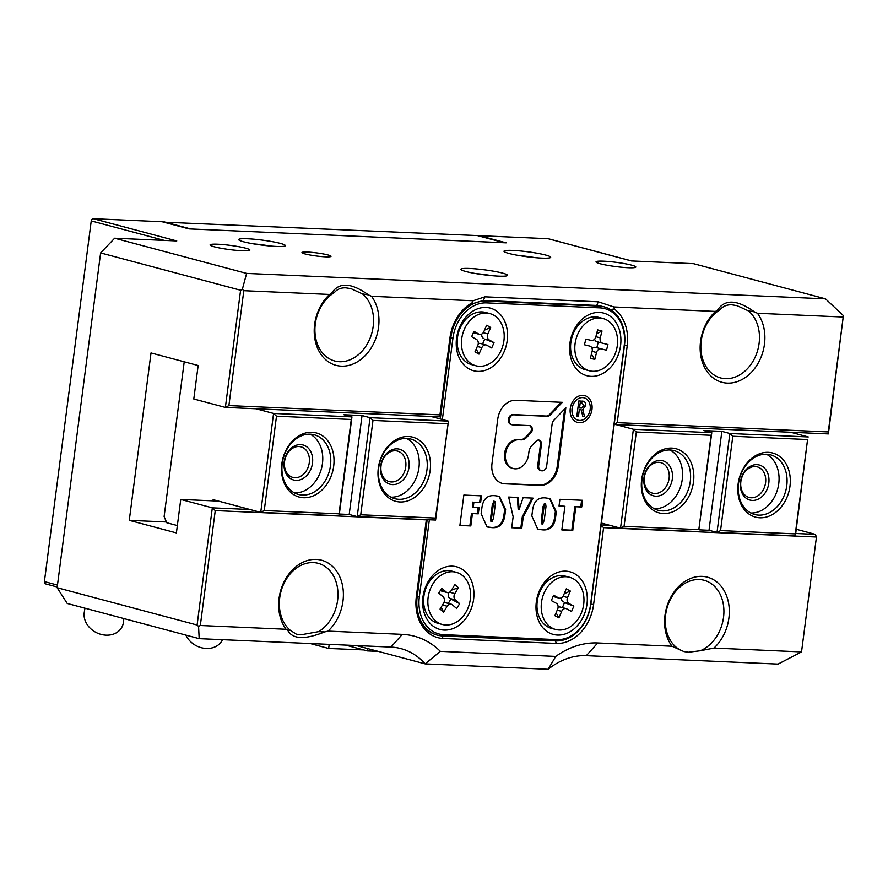 <?xml version="1.0" encoding="UTF-8"?>
<svg xmlns="http://www.w3.org/2000/svg" width="888" height="888" viewBox="0 0 888 888"><rect width="100%" height="100%" fill="white"/><g stroke="black" fill="none" stroke-linecap="round" stroke-linejoin="round"><path stroke-width="1.33" d="M748.406 310.878L736.973 305.627L731.823 304.806C726.828 304.617 722.943 306.227 720.201 309.635A37.041 28.705 104.9 0 0 700.832 347.075A37.041 28.705 104.9 0 0 720.623 377.933A37.041 28.705 104.9 0 0 725.418 378.665A37.041 28.705 104.9 0 0 756.976 352.569A37.041 28.705 104.9 0 0 748.406 310.878L754.378 311.855L757.442 313.264A40.904 31.691 -75.1 0 1 760.616 358.208A40.904 31.691 -75.1 0 1 727.283 383.105A40.904 31.691 -75.1 0 1 700.754 355.577A40.904 31.691 -75.1 0 1 715.506 311.422L613.897 306.948L614.318 309.013A40.904 31.691 -75.1 0 1 627.206 345.798L617.227 422.655L828.282 431.923L843.2 317.027L757.442 313.264M362.482 293.917L351.049 288.667L345.898 287.834C340.892 287.645 337.018 289.266 334.265 292.674A37.041 28.705 104.9 0 0 314.907 330.114A37.041 28.705 104.9 0 0 334.698 360.972A37.041 28.705 104.9 0 0 339.494 361.705A37.041 28.705 104.9 0 0 371.051 335.609A37.041 28.705 104.9 0 0 362.482 293.917L368.453 294.894L371.517 296.292A40.904 31.691 -75.1 0 1 374.692 341.247A40.904 31.691 -75.1 0 1 341.358 366.145A40.904 31.691 -75.1 0 1 314.818 338.617A40.904 31.691 -75.1 0 1 329.581 294.45L243.812 290.687L228.893 405.583L439.949 414.863L449.927 338.006A40.904 31.691 -75.1 0 1 472.172 302.764L473.115 300.766L371.517 296.292M545.731 255.067A23.532 2.498 7.4 0 0 518.714 250.805A23.532 2.498 7.4 0 0 504.095 251.515A23.532 2.498 7.4 0 0 508.946 253.446A23.532 2.498 7.4 0 0 533.588 257.498A23.532 2.498 7.4 0 0 550.505 257.542A23.532 2.498 7.4 0 0 545.731 255.067M534.942 257.62A19.292 2.054 7.4 0 0 519.136 255.566M280.408 243.412A23.532 2.498 7.4 0 0 253.391 239.15A23.532 2.498 7.4 0 0 238.772 239.849A23.532 2.498 7.4 0 0 243.623 241.791A23.532 2.498 7.4 0 0 268.265 245.832A23.532 2.498 7.4 0 0 285.181 245.876A23.532 2.498 7.4 0 0 280.408 243.412M269.619 245.954A19.292 2.054 7.4 0 0 253.802 243.911M502.608 273.116A23.532 2.498 7.4 0 0 475.602 268.853A23.532 2.498 7.4 0 0 460.983 269.552A23.532 2.498 7.4 0 0 465.823 271.495A23.532 2.498 7.4 0 0 490.476 275.535A23.532 2.498 7.4 0 0 507.392 275.58A23.532 2.498 7.4 0 0 502.608 273.116M491.819 275.668A19.292 2.054 7.4 0 0 476.012 273.615M600.233 263.758A20.069 2.131 -172.6 0 1 596.015 261.86A20.069 2.131 -172.6 0 1 609.568 261.594A20.069 2.131 -172.6 0 1 631.59 265.135A20.069 2.131 -172.6 0 1 635.808 267.033A20.069 2.131 -172.6 0 1 622.266 267.299A20.069 2.131 -172.6 0 1 600.233 263.758M214.308 246.797A20.069 2.131 -172.6 0 1 210.09 244.899A20.069 2.131 -172.6 0 1 223.643 244.633A20.069 2.131 -172.6 0 1 245.665 248.174A20.069 2.131 -172.6 0 1 249.883 250.072A20.069 2.131 -172.6 0 1 236.341 250.338A20.069 2.131 -172.6 0 1 214.308 246.797M680.064 649.872L683.949 651.581L688.422 652.225L700.21 650.76A37.041 28.705 104.9 0 0 723.842 613.941A37.041 28.705 104.9 0 0 704.129 580.286A37.041 28.705 104.9 0 0 699.333 579.553A37.041 28.705 104.9 0 0 666.932 608.369A37.041 28.705 104.9 0 0 680.064 649.872L672.016 646.22A40.904 31.691 -75.1 0 1 677.444 587.845A40.904 31.691 -75.1 0 1 723.676 589.876A40.904 31.691 -75.1 0 1 713.952 648.062L801.531 651.914L816.449 537.018L603.596 527.661L593.606 604.517A40.904 31.691 -75.1 0 1 556.41 643.434L443.045 638.45A40.904 31.691 -75.1 0 1 416.328 596.725L426.307 519.869L215.251 510.589L200.333 625.496L286.091 629.259A40.904 31.691 -75.1 0 1 291.508 570.884A40.904 31.691 -75.1 0 1 337.751 572.915A40.904 31.691 -75.1 0 1 328.027 631.102L402.342 634.365A92.607 71.762 -75.1 0 1 440.359 651.348L555.733 656.421A92.607 71.762 -75.1 0 1 597.713 642.956L672.016 646.22M290.409 630.391L296.381 634.176L300.832 634.82L318.626 631.634A37.041 28.705 104.9 0 0 337.984 594.183A37.041 28.705 104.9 0 0 318.204 563.325A37.041 28.705 104.9 0 0 313.397 562.592A37.041 28.705 104.9 0 0 281.84 588.689A37.041 28.705 104.9 0 0 290.409 630.391L287.768 630.302L286.091 629.259M305.028 253.935A14.663 1.554 -172.6 0 1 301.953 252.547A14.663 1.554 -172.6 0 1 311.843 252.359A14.663 1.554 -172.6 0 1 327.95 254.945A14.663 1.554 -172.6 0 1 331.024 256.321A14.663 1.554 -172.6 0 1 321.134 256.521A14.663 1.554 -172.6 0 1 305.028 253.935M801.531 651.914L778.066 664.091L586.313 655.666A77.167 59.796 104.9 0 0 548.151 669.286L425.141 663.88A77.167 59.796 104.9 0 0 400.932 648.606A77.167 59.796 104.9 0 0 390.931 647.075L199.178 638.65L67.222 603.463L57.132 587.712L197.103 625.03L212.321 507.847L180.752 499.433L176.401 532.911L129.271 520.346L151.016 352.947L198.146 365.512L193.795 398.99L225.374 407.414L240.593 290.232L100.622 252.914L57.132 587.712M162.671 221.889A2.32 1.798 104.9 0 0 162.093 221.734L188.955 228.893L506.138 242.835L479.276 235.675A2.32 1.798 104.9 0 0 478.454 235.864M440.359 651.348L425.141 663.88L356.399 645.554M843.2 317.027L828.382 433.91L614.196 424.497M602.131 306.293L596.78 305.439L483.416 300.455L473.193 303.518A38.584 29.903 104.9 0 0 450.316 337.706L440.037 416.849L225.374 407.414L228.893 405.583M129.271 520.346L166.422 521.978M180.752 499.433L218.448 501.087M215.251 510.589L212.321 507.847L250.016 509.512M601.154 524.941L609.834 525.319M795.726 533.488L815.339 534.354L796.27 529.27M100.622 252.914L114.652 238.217L246.62 273.404L825.507 298.845L693.55 263.669L631.435 260.939L548.018 238.694L479.276 235.675M815.339 534.354L816.449 537.018M162.093 221.734L93.351 218.714L176.768 240.948L114.652 238.217M93.351 218.714A2.32 1.798 104.9 0 0 91.242 220.912L44.4 581.596A2.32 1.798 104.9 0 0 45.91 583.949M426.684 519.658L416.716 596.425A38.584 29.903 104.9 0 0 436.929 635.031L437.396 635.153A38.584 29.903 -75.1 0 1 417.194 596.547L427.172 519.68M200.333 625.496L198.568 626.406L199.178 638.65M198.568 626.406L197.103 625.03M328.027 631.102L324.686 631.923C304.762 639.871 292.463 639.327 287.768 630.302M713.952 648.062L700.21 650.76M548.151 669.286L555.733 656.421M843.556 315.74L825.507 298.845M240.593 290.232L242.346 289.31L246.62 273.404M242.346 289.31L243.812 290.687M329.581 294.45L331.546 293.262C338.872 281.962 351.171 282.506 368.453 294.894M473.115 300.766L484.915 296.825L598.279 301.809L613.897 306.948M715.506 311.422L717.471 310.223C724.797 298.923 737.107 299.467 754.378 311.855M548.606 238.85A2.32 1.798 104.9 0 0 548.018 238.694M331.546 293.262L334.265 292.674M318.626 631.634L324.686 631.923M717.471 310.223L720.201 309.635M603.596 527.661L601.098 525.33M439.949 414.863L440.037 416.849M472.172 302.764L473.193 303.518M614.318 309.013L610.2 309.535M617.227 422.655L614.23 424.209M828.282 431.923L828.382 433.91M185.892 635.109A20.446 16.772 27.2 0 0 204.451 648.307A20.446 16.772 27.2 0 0 222.5 639.671M84.948 608.191L84.238 612.531A20.446 16.772 27.2 0 0 99.056 633.766A20.446 16.772 27.2 0 0 122.311 626.284A20.446 16.772 27.2 0 0 123.454 622.066L123.887 618.57M363.647 649.916L328.671 648.462L310.167 643.523M329.193 644.366L328.671 648.462M367.665 648.562L367.355 650.904L345.521 645.077M367.355 650.904L378.233 651.381M163.947 221.811L190.809 228.971L504.284 242.757L477.422 235.586L163.903 222.178M584.093 397.824L584.093 397.824A11.577 8.969 104.9 0 0 572.061 408.613A11.577 8.969 104.9 0 0 578.132 420.202A11.577 8.969 104.9 0 0 590.165 409.412A11.577 8.969 104.9 0 0 584.104 397.835A11.577 8.969 104.9 0 0 572.072 408.613A11.577 8.969 104.9 0 0 578.144 420.202L578.144 420.202M570.263 408.536A13.886 10.767 104.9 0 0 577.544 422.433A13.886 10.767 104.9 0 0 591.974 409.49A13.886 10.767 104.9 0 0 584.704 395.593A13.886 10.767 104.9 0 0 570.263 408.536M577.533 422.433A13.886 10.767 104.9 0 0 591.963 409.49A13.886 10.767 104.9 0 0 584.692 395.593M532.256 429.992A4.307 3.341 104.9 0 0 530.003 425.674A4.307 3.341 104.9 0 0 529.448 425.585L512.62 424.853A5.084 3.941 -75.1 0 1 511.954 424.753A5.084 3.941 -75.1 0 1 509.368 419.236A5.084 3.941 -75.1 0 1 513.919 414.829L547.119 416.283A5.672 4.396 104.9 0 0 550.46 414.785L562.359 402.331L515.806 400.288A19.847 15.385 104.9 0 0 497.746 419.18L491.985 463.58A19.847 15.385 104.9 0 0 502.386 483.438A19.847 15.385 104.9 0 0 504.95 483.827L540.137 485.381A19.847 15.385 104.9 0 0 558.197 466.489L565.823 407.736L553.923 420.191A5.672 4.396 104.9 0 0 552.114 424.087L546.675 465.978A5.106 3.952 -75.1 0 1 541.369 470.74A5.106 3.952 -75.1 0 1 538.694 465.623L541.447 444.433A4.307 3.341 104.9 0 0 539.183 440.126A4.307 3.341 104.9 0 0 536.086 441.181L531.768 445.698A8.847 6.86 104.9 0 0 528.937 451.781L528.549 454.8A14.752 11.433 -75.1 0 1 513.22 468.542A14.752 11.433 -75.1 0 1 505.694 452.558A14.752 11.433 -75.1 0 1 518.914 439.749L521.3 439.86A8.847 6.86 104.9 0 0 526.517 437.518L530.88 432.944A4.307 3.341 104.9 0 0 532.256 429.992M513.22 468.542L512.276 468.287A14.752 11.433 -75.1 0 1 504.75 452.314A14.752 11.433 -75.1 0 1 517.97 439.493L520.357 439.604A8.847 6.86 104.9 0 0 525.574 437.262L529.947 432.7A4.307 3.341 104.9 0 0 531.324 429.737A4.307 3.341 104.9 0 0 529.526 425.596M507.215 340.526A32.412 25.119 -75.1 0 1 477.733 371.373A32.412 25.119 -75.1 0 1 456.554 338.295A32.412 25.119 -75.1 0 1 486.036 307.448A32.412 25.119 -75.1 0 1 507.215 340.526M620.579 345.51A32.412 25.119 -75.1 0 1 591.097 376.357A32.412 25.119 -75.1 0 1 569.918 343.279A32.412 25.119 -75.1 0 1 599.4 312.432A32.412 25.119 -75.1 0 1 620.579 345.51M473.615 599.234A32.412 25.119 -75.1 0 1 444.133 630.08A32.412 25.119 -75.1 0 1 422.954 597.014A32.412 25.119 -75.1 0 1 452.436 566.167A32.412 25.119 -75.1 0 1 473.615 599.234M586.979 604.217A32.412 25.119 -75.1 0 1 557.498 635.064A32.412 25.119 -75.1 0 1 536.319 601.997A32.412 25.119 -75.1 0 1 565.8 571.15A32.412 25.119 -75.1 0 1 586.979 604.217M582.839 416.439L584.526 416.516L582.728 409.546L585.592 405.638C585.814 402.708 584.726 401.198 582.339 401.11C584.737 401.21 585.814 402.719 585.592 405.638L582.739 409.546L584.526 416.516L582.839 416.439L581.152 409.745L579.32 409.657L578.465 416.25L576.845 416.172L578.821 400.954L583.305 401.254M556.299 511.854L555.644 516.96C554.456 526.517 549.872 530.791 541.858 529.781L537.728 529.181L531.834 515.906L532.5 510.811C533.577 501.287 538.072 497.014 545.998 497.979L550.138 498.579L556.299 511.854L555.355 511.599L554.7 516.705C553.524 526.262 548.928 530.547 540.925 529.526L541.858 529.781M505.616 509.623L504.95 514.729C503.774 524.286 499.178 528.56 491.175 527.55L487.046 526.95L481.141 513.686L481.807 508.58C482.883 499.067 487.379 494.783 495.304 495.748L499.456 496.348L505.616 509.623L504.673 509.379L504.007 514.474C502.83 524.042 498.235 528.316 490.232 527.306L491.175 527.55M429.348 519.769L419.336 596.858A37.041 28.705 104.9 0 0 443.545 634.654L556.909 639.638A37.041 28.705 104.9 0 0 590.598 604.384L624.197 345.665A37.041 28.705 104.9 0 0 599.999 307.87L486.624 302.886A37.041 28.705 104.9 0 0 452.936 338.139L442.368 419.513M459.895 525.463L463.847 495.071L481.485 495.848L480.619 502.564L473.892 502.264L473.26 507.215L479.132 507.47L478.31 513.841L472.427 513.575L470.818 525.951L459.895 525.463M523.076 497.68L533.022 498.113L523.232 517.082L521.789 528.182L511.71 527.738L513.142 516.727L508.658 497.047L518.303 497.469L519.114 509.601L523.076 497.68M559.906 499.3L582.584 500.288L581.718 507.004L575.835 506.748L572.76 530.425L561.838 529.947L564.912 506.271L559.029 506.016L559.906 499.3M440.259 418.947L450.793 337.84A38.584 29.903 -75.1 0 1 485.88 301.11L599.245 306.094A38.584 29.903 -75.1 0 1 604.251 306.86A38.584 29.903 -75.1 0 1 624.464 345.465L590.853 604.184A38.584 29.903 -75.1 0 1 555.766 640.903L442.402 635.919A38.584 29.903 -75.1 0 1 437.396 635.153M434.221 416.594L434.132 417.316M501.92 483.305A19.847 15.385 104.9 0 0 504.018 483.583L539.194 485.126A19.847 15.385 104.9 0 0 557.253 466.233L564.69 408.913M511.954 424.753L511.011 424.497A5.084 3.941 -75.1 0 1 508.424 418.992A5.084 3.941 -75.1 0 1 512.975 414.574L546.176 416.039A5.672 4.396 104.9 0 0 549.517 414.53L561.227 402.286M541.369 470.74L540.426 470.485A5.106 3.952 -75.1 0 1 537.751 465.379L540.503 444.189A4.307 3.341 104.9 0 0 538.705 440.037M480.519 495.804L479.675 502.308L480.619 502.564M479.675 502.308L473.892 502.264M472.96 502.02L472.316 506.97L473.26 507.215M478.166 507.437L477.367 513.586L478.31 513.841M477.367 513.586L472.427 513.575M471.484 513.331L469.874 525.696L470.818 525.951M469.874 525.696L459.929 525.252M490.232 527.306L486.58 526.817M498.978 496.226L504.673 509.379M494.205 501.298L492.407 504.029L490.576 518.104L490.942 521.644L491.575 521.811M493.673 501.154L494.616 501.398L493.351 504.284L491.519 518.359L491.885 521.9L490.942 521.644M491.885 521.9L493.517 518.226L495.315 504.373L494.927 501.443L493.983 501.198M531.968 498.068L522.288 516.838L523.232 517.082M522.288 516.838L520.845 527.938L521.789 528.182M520.845 527.938L511.732 527.539M517.36 497.213L518.17 509.357L519.114 509.601M540.925 529.526L537.273 529.048M549.661 498.457L555.355 511.599M544.899 503.518L543.101 506.26L541.269 520.335L541.636 523.876L542.257 524.042M544.355 503.374L545.299 503.629L544.044 506.515L542.213 520.59L542.579 524.12L541.636 523.876M542.579 524.12L544.2 520.457L545.998 506.604L545.609 503.674L544.666 503.418M581.618 500.255L580.774 506.759L581.718 507.004M580.774 506.759L575.835 506.748M574.891 506.493L571.817 530.18L572.76 530.425M571.817 530.18L561.86 529.736M559.063 505.805L564.912 506.271M581.14 409.745L579.309 409.657L578.465 416.25L576.845 416.172M581.762 402.786L580.219 402.719L579.531 407.969L581.518 408.058L583.96 405.572L581.773 402.786L580.208 402.719L579.542 407.969M768.309 452.336A33.178 25.719 -75.1 0 1 789.987 486.191A33.178 25.719 -75.1 0 1 759.806 517.782A33.178 25.719 -75.1 0 1 738.128 483.916A33.178 25.719 -75.1 0 1 768.309 452.336M758.685 515.118A30.869 23.921 104.9 0 0 786.346 488.3A30.869 23.921 104.9 0 0 770.595 454.856A30.869 23.921 104.9 0 0 766.588 454.245A30.869 23.921 104.9 0 0 738.938 481.052A30.869 23.921 104.9 0 0 754.689 514.507A30.869 23.921 104.9 0 0 758.685 515.118M740.459 481.918A18.137 14.053 -75.1 0 1 756.953 464.657A18.137 14.053 -75.1 0 1 768.797 483.172A18.137 14.053 -75.1 0 1 752.303 500.421A18.137 14.053 -75.1 0 1 740.459 481.918M765.578 482.706A15.818 12.254 104.9 0 0 757.286 466.877A15.818 12.254 104.9 0 0 740.858 481.618A15.818 12.254 104.9 0 0 749.139 497.458A15.818 12.254 104.9 0 0 765.578 482.706M643.978 477.677A18.137 14.053 -75.1 0 1 660.472 460.417A18.137 14.053 -75.1 0 1 672.316 478.921A18.137 14.053 -75.1 0 1 655.821 496.181A18.137 14.053 -75.1 0 1 643.978 477.677M669.097 478.466A15.818 12.254 104.9 0 0 660.805 462.637A15.818 12.254 104.9 0 0 644.366 477.378A15.818 12.254 104.9 0 0 652.658 493.206A15.818 12.254 104.9 0 0 669.097 478.466M671.828 448.096A33.178 25.719 -75.1 0 1 693.506 481.951A33.178 25.719 -75.1 0 1 663.325 513.53A33.178 25.719 -75.1 0 1 641.647 479.675A33.178 25.719 -75.1 0 1 671.828 448.096M662.204 510.878A30.869 23.921 104.9 0 0 689.865 484.06A30.869 23.921 104.9 0 0 674.114 450.616A30.869 23.921 104.9 0 0 670.107 450.005A30.869 23.921 104.9 0 0 642.457 476.812A30.869 23.921 104.9 0 0 658.208 510.267A30.869 23.921 104.9 0 0 662.204 510.878M654.323 508.746A30.869 23.921 104.9 0 0 681.263 484.471A30.869 23.921 104.9 0 0 669.985 449.994M750.804 512.986A30.869 23.921 104.9 0 0 777.744 488.711A30.869 23.921 104.9 0 0 766.466 454.234M699.156 529.847L709.013 530.28L721.855 431.357L729.869 433.499L808.258 436.94L790.686 432.256M807.569 439.527L795.415 535.864L717.016 532.412L729.869 433.499L732.8 436.241L720.545 530.591L795.315 533.877L807.569 439.527L732.8 436.241M624.064 526.351L698.834 529.637L711.088 435.286L636.319 432.001L624.064 526.351L620.534 528.171L601.387 523.076M698.934 531.623L620.534 528.171L633.388 429.259L711.776 432.7L698.834 529.637M711.088 435.286L711.776 432.7L703.762 430.569L721.855 431.357M615.817 424.575L633.388 429.259L636.319 432.001M709.013 530.28L717.016 532.412L720.545 530.591M795.315 533.877L795.415 535.864M303.507 497.724A33.178 25.719 -75.1 0 1 281.829 463.858A33.178 25.719 -75.1 0 1 312.01 432.278A33.178 25.719 -75.1 0 1 333.688 466.145A33.178 25.719 -75.1 0 1 303.507 497.724M310.301 434.188A30.869 23.921 104.9 0 0 282.639 461.005A30.869 23.921 104.9 0 0 298.39 494.45A30.869 23.921 104.9 0 0 302.386 495.06A30.869 23.921 104.9 0 0 330.047 468.254A30.869 23.921 104.9 0 0 314.296 434.798A30.869 23.921 104.9 0 0 310.301 434.188M312.498 463.114A18.137 14.053 -75.1 0 1 296.004 480.375A18.137 14.053 -75.1 0 1 284.16 461.871A18.137 14.053 -75.1 0 1 300.655 444.611A18.137 14.053 -75.1 0 1 312.498 463.114M284.56 461.571A15.818 12.254 104.9 0 0 292.84 477.4A15.818 12.254 104.9 0 0 309.279 462.659A15.818 12.254 104.9 0 0 300.988 446.831A15.818 12.254 104.9 0 0 284.56 461.571M408.98 467.354A18.137 14.053 -75.1 0 1 392.485 484.615A18.137 14.053 -75.1 0 1 380.641 466.111A18.137 14.053 -75.1 0 1 397.136 448.851A18.137 14.053 -75.1 0 1 408.98 467.354M381.041 465.812A15.818 12.254 104.9 0 0 389.321 481.64A15.818 12.254 104.9 0 0 405.761 466.899A15.818 12.254 104.9 0 0 397.469 451.071A15.818 12.254 104.9 0 0 381.041 465.812M399.989 501.964A33.178 25.719 -75.1 0 1 378.31 468.098A33.178 25.719 -75.1 0 1 408.491 436.519A33.178 25.719 -75.1 0 1 430.169 470.385A33.178 25.719 -75.1 0 1 399.989 501.964M406.782 438.428A30.869 23.921 104.9 0 0 379.121 465.245A30.869 23.921 104.9 0 0 394.871 498.69A30.869 23.921 104.9 0 0 398.867 499.3A30.869 23.921 104.9 0 0 426.529 472.494A30.869 23.921 104.9 0 0 410.778 439.038A30.869 23.921 104.9 0 0 406.782 438.428M264.247 510.533L339.016 513.819L351.271 419.469L276.501 416.183L264.247 510.533L260.728 512.365L273.571 413.442L351.959 416.883L339.116 515.806L260.728 512.365L213.12 499.667L212.976 500.854M255.999 408.758L273.571 413.442L276.501 416.183M177.356 525.563L166.733 522.732L164.125 516.527L184.216 361.805M447.752 423.709L372.982 420.424L360.728 514.774L435.497 518.059L448.44 421.123L430.869 416.439M339.349 514.03L349.195 514.463L362.038 415.551L370.052 417.682L448.44 421.123L435.597 520.046L357.209 516.605L370.052 417.682L372.982 420.424M360.728 514.774L357.209 516.605L349.195 514.463M435.597 520.046L435.497 518.059M362.038 415.551L343.945 414.752L351.959 416.883L351.271 419.469M294.505 492.929A30.869 23.921 104.9 0 0 321.445 468.653A30.869 23.921 104.9 0 0 310.167 434.188M390.986 497.169A30.869 23.921 104.9 0 0 417.926 472.893A30.869 23.921 104.9 0 0 406.649 438.428M339.116 515.806L339.016 513.819M585.303 369.686A27.006 20.935 -75.1 0 1 584.992 369.608A27.006 20.935 -75.1 0 1 571.672 338.317A27.006 20.935 -75.1 0 1 598.601 317.338A27.006 20.935 -75.1 0 1 598.912 317.416A27.006 20.935 -75.1 0 1 599.211 317.504M602.841 318.47A27.006 20.935 -75.1 0 1 603.152 318.548A27.006 20.935 -75.1 0 1 616.472 349.839A27.006 20.935 -75.1 0 1 589.543 370.818A27.006 20.935 -75.1 0 1 589.232 370.74A27.006 20.935 -75.1 0 1 575.912 339.449A27.006 20.935 -75.1 0 1 602.841 318.47M585.88 339.094L591.219 340.404A4.629 3.585 104.9 0 0 595.848 336.774L597.602 329.892L602.009 330.98L600.266 337.862A4.629 3.585 104.9 0 0 602.552 343.19A4.629 3.585 104.9 0 0 602.608 343.201L607.947 344.522L606.504 350.205L601.165 348.884A4.629 3.585 104.9 0 0 596.536 352.514L594.794 359.396L590.376 358.308L592.118 351.437A4.629 3.585 104.9 0 0 589.832 346.098A4.629 3.585 104.9 0 0 589.776 346.087L584.437 344.777L585.88 339.094M591.419 354.201L594.794 359.396M596.592 333.833L602.009 330.98M598.268 342.046L596.825 347.708L606.504 350.205M596.825 347.708L601.165 348.884M592.13 348.629A4.629 3.585 -75.1 0 1 595.504 347.375M602.497 343.179L596.947 341.691A4.629 3.585 -75.1 0 1 596.903 341.68A4.629 3.585 -75.1 0 1 594.605 339.149M475.868 365.756L471.628 364.624A27.006 20.935 -75.1 0 1 467.81 363.07A27.006 20.935 -75.1 0 1 459.14 330.602A27.006 20.935 -75.1 0 1 485.547 312.432L489.788 313.564A27.006 20.935 -75.1 0 1 493.606 315.118A27.006 20.935 -75.1 0 1 502.264 347.596A27.006 20.935 -75.1 0 1 475.868 365.756A27.006 20.935 -75.1 0 1 472.05 364.202A27.006 20.935 -75.1 0 1 463.381 331.735A27.006 20.935 -75.1 0 1 489.788 313.564M473.97 331.357L478.821 334.088A4.629 3.585 104.9 0 0 479.476 334.354A4.629 3.585 104.9 0 0 483.838 331.668L486.668 325.219L490.687 327.472L487.845 333.921A4.629 3.585 104.9 0 0 489.166 339.904L494.028 342.635L491.686 347.963L486.824 345.232A4.629 3.585 104.9 0 0 486.18 344.966A4.629 3.585 104.9 0 0 481.818 347.663L478.987 354.112L474.969 351.859L477.8 345.41A4.629 3.585 104.9 0 0 476.49 339.416L471.628 336.685L473.97 331.357M476.19 349.073L478.987 354.112M484.515 330.125L490.687 327.472M489.166 339.904L484.715 339.072L494.028 342.635M484.715 339.072L482.55 344M478.255 343.767A4.629 3.585 -75.1 0 1 480.519 343.456L486.18 344.966M483.516 338.395A4.629 3.585 -75.1 0 1 481.74 334.043M479.476 334.354L473.826 332.845A4.629 3.585 -75.1 0 1 473.382 332.689M442.268 624.475L438.028 623.343A27.006 20.935 -75.1 0 1 431.357 619.78A27.006 20.935 -75.1 0 1 426.329 587.279A27.006 20.935 -75.1 0 1 451.948 571.15L456.188 572.283A27.006 20.935 -75.1 0 1 462.848 575.835A27.006 20.935 -75.1 0 1 467.876 608.347A27.006 20.935 -75.1 0 1 442.268 624.475A27.006 20.935 -75.1 0 1 435.608 620.912A27.006 20.935 -75.1 0 1 430.569 588.411A27.006 20.935 -75.1 0 1 456.188 572.283M441.758 588.211L446.087 591.952A4.629 3.585 104.9 0 0 447.23 592.562A4.629 3.585 104.9 0 0 451.248 590.52L454.834 584.593L458.408 587.69L454.834 593.606A4.629 3.585 104.9 0 0 455.322 599.911L459.651 603.651L456.698 608.546L452.358 604.806A4.629 3.585 104.9 0 0 451.226 604.195A4.629 3.585 104.9 0 0 447.197 606.226L443.623 612.154L440.037 609.068L443.623 603.141A4.629 3.585 104.9 0 0 443.134 596.847L438.794 593.106L441.758 588.211M441.17 607.203L443.623 612.154M440.415 590.42L446.087 591.952M451.481 590.132L458.408 587.69M455.322 599.911L449.661 598.401L459.651 603.651M450.738 599.322L448.274 603.407M443.834 602.763A4.629 3.585 -75.1 0 1 445.565 602.686L451.226 604.195M449.661 598.401A4.629 3.585 -75.1 0 1 448.962 592.485M447.23 592.562L441.58 591.053A4.629 3.585 -75.1 0 1 440.437 590.442M555.633 629.459L551.393 628.327A27.006 20.935 -75.1 0 1 547.852 626.917A27.006 20.935 -75.1 0 1 538.838 594.494A27.006 20.935 -75.1 0 1 565.312 576.134L569.552 577.267A27.006 20.935 -75.1 0 1 573.093 578.665A27.006 20.935 -75.1 0 1 582.095 611.099A27.006 20.935 -75.1 0 1 555.633 629.459A27.006 20.935 -75.1 0 1 552.092 628.049A27.006 20.935 -75.1 0 1 543.079 595.626A27.006 20.935 -75.1 0 1 569.552 577.267M553.613 595.238L558.519 597.868A4.629 3.585 104.9 0 0 559.118 598.112A4.629 3.585 104.9 0 0 563.514 595.36L566.267 588.866L570.318 591.042L567.554 597.535A4.629 3.585 104.9 0 0 568.953 603.485L573.848 606.115L571.572 611.477L566.666 608.846A4.629 3.585 104.9 0 0 566.067 608.602A4.629 3.585 104.9 0 0 561.671 611.366L558.918 617.848L554.867 615.673L557.631 609.19A4.629 3.585 104.9 0 0 556.232 603.23L551.337 600.599L553.613 595.238M556.088 612.798L558.918 617.848M564.213 593.706L570.318 591.042M568.953 603.485L564.502 602.63L573.848 606.115M564.502 602.63L562.382 607.625M558.075 607.448A4.629 3.585 -75.1 0 1 560.406 607.092L566.067 608.602M563.292 601.975A4.629 3.585 -75.1 0 1 561.449 597.768M559.118 598.112L553.468 596.603A4.629 3.585 -75.1 0 1 553.091 596.481L558.519 597.868M164.347 240.404L91.242 220.912M44.4 581.596L57.476 585.081M402.342 634.365L390.931 647.075M586.313 655.666L597.713 642.956M593.606 604.517L590.864 604.129M556.41 643.434L555.344 640.881M443.045 638.45L441.969 635.897M416.328 596.725L419.336 596.858M449.927 338.006L452.936 338.139M484.915 296.825L483.416 300.455L485.88 301.11L486.624 302.886M598.279 301.809L596.78 305.439L599.245 306.094L599.999 307.87M627.206 345.798L624.464 345.41M555.766 640.903L556.909 639.638M442.402 635.919L443.545 634.654M557.253 466.233L558.197 466.489M539.194 485.126L540.137 485.381M504.018 483.583L504.95 483.827M549.517 414.53L550.46 414.785M546.176 416.039L547.119 416.283M512.975 414.574L513.919 414.829M529.947 432.7L530.88 432.944M525.574 437.262L526.517 437.518M520.357 439.604L521.3 439.86M517.97 439.493L518.914 439.749M540.503 444.189L541.447 444.433M537.751 465.379L538.694 465.623M504.007 514.474L504.95 514.729M490.576 518.104L491.519 518.359M492.407 504.029L493.351 504.284M554.7 516.705L555.644 516.96M541.269 520.335L542.213 520.59M543.101 506.26L544.044 506.515M596.536 352.514L592.141 351.348M595.87 336.685L600.266 337.862M481.818 347.663L477.333 346.464M473.404 332.645L478.821 334.088M483.25 332.689L487.845 333.921M447.197 606.226L442.513 604.983M449.572 592.207L454.834 593.606M561.671 611.366L557.209 610.167M562.992 596.314L567.554 597.535M631.59 260.939L548.318 238.739M189.111 228.904L162.393 221.778M57.232 587.001L45.61 583.904M603.152 318.548L598.912 317.416M589.232 370.74L584.992 369.608M596.903 341.68L602.552 343.19"/></g></svg>
